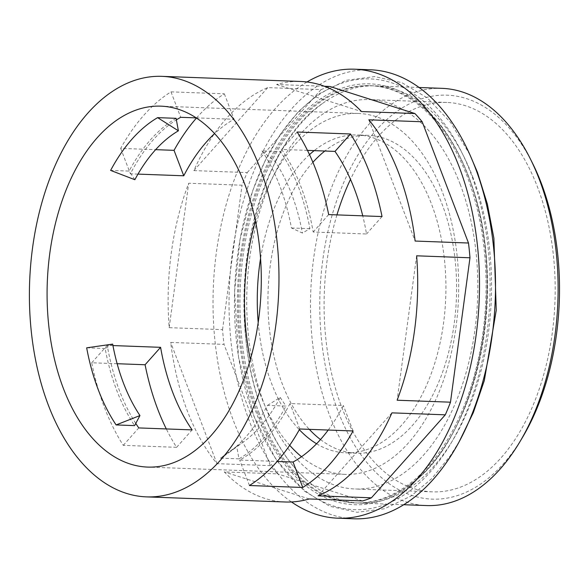 <?xml version="1.0" encoding="UTF-8"?>
<svg xmlns="http://www.w3.org/2000/svg" width="588" height="588" viewBox="0 0 588 588"><rect width="100%" height="100%" fill="white"/><g stroke="black" fill="none" stroke-linecap="round" stroke-linejoin="round"><path stroke-width="0.44" stroke-dasharray="2.94 2.21" d="M253.95 415.981A215.539 127.677 -87.9 0 0 430.159 472.076A215.539 127.677 -87.9 0 0 470.591 172.607A215.539 127.677 -87.9 0 0 294.382 116.512A215.539 127.677 -87.9 0 0 253.95 415.981M472.642 176.643A208.747 123.656 92.1 0 1 474.141 393.835A208.747 123.656 92.1 0 1 360.032 503.108A208.747 123.656 92.1 0 1 308.457 481.572A208.747 123.656 92.1 0 1 262.829 412.35A208.747 123.656 92.1 0 1 322.415 103.561A208.747 123.656 92.1 0 1 375.438 85.892A208.747 123.656 92.1 0 1 472.642 176.643M522.548 437.31A202.125 119.731 92.1 0 1 338.056 411.269A202.125 119.731 92.1 0 1 369.867 137.739A202.125 119.731 92.1 0 1 532.654 163.493M442 88.347A208.747 123.656 -87.9 0 0 327.891 197.612A208.747 123.656 -87.9 0 0 329.39 414.812A208.747 123.656 -87.9 0 0 426.601 505.562M316.565 443.771A159.047 94.212 -87.9 0 0 345.729 452.841A159.047 94.212 -87.9 0 0 432.672 369.587A159.047 94.212 -87.9 0 0 431.526 204.109A159.047 94.212 -87.9 0 0 357.467 134.961A159.047 94.212 -87.9 0 0 314.176 150.638M309.494 154.622A159.047 94.212 -87.9 0 0 260.565 258.455M258.198 322.54A159.047 94.212 -87.9 0 0 271.671 383.699A159.047 94.212 -87.9 0 0 299.336 429.696M320.489 439.552A159.047 94.212 -87.9 0 0 356.401 453.238A159.047 94.212 -87.9 0 0 443.345 369.984A159.047 94.212 -87.9 0 0 442.198 204.499A159.047 94.212 -87.9 0 0 368.139 135.358A159.047 94.212 -87.9 0 0 324.841 151.035M312.897 162.303A159.047 94.212 -87.9 0 0 282.343 384.089A159.047 94.212 -87.9 0 0 309.31 429.343M460.183 184.294A194.834 115.41 -87.9 0 0 369.455 99.593A194.834 115.41 -87.9 0 0 262.954 201.574A194.834 115.41 -87.9 0 0 264.357 404.294A194.834 115.41 -87.9 0 0 355.086 488.995A194.834 115.41 -87.9 0 0 461.587 387.014A194.834 115.41 -87.9 0 0 460.183 184.294M336.946 214.892A194.834 115.41 -87.9 0 0 341.724 407.153A194.834 115.41 -87.9 0 0 432.445 491.855A194.834 115.41 -87.9 0 0 538.953 389.873A194.834 115.41 -87.9 0 0 537.55 187.153A194.834 115.41 -87.9 0 0 446.821 102.452A194.834 115.41 -87.9 0 0 350.499 179.384M370.558 69.796A224.653 133.072 -87.9 0 0 247.754 187.388A224.653 133.072 -87.9 0 0 249.371 421.133A224.653 133.072 -87.9 0 0 353.983 518.8M306.98 81.975A224.653 133.072 -87.9 0 0 233.362 420.538A224.653 133.072 -87.9 0 0 291.479 501.961M176.084 118.32A180.582 106.972 -87.9 0 0 129.11 171.093L110.625 170.41M196.238 117.879L234.068 119.276A180.582 106.972 -87.9 0 0 214.598 133.579M137.989 174.107L130.404 173.82A180.582 106.972 92.1 0 1 176.371 119.864M135.769 423.426A180.582 106.972 92.1 0 1 119.452 390.638A180.582 106.972 92.1 0 1 107.244 345.354L112.947 345.568M112.668 344.112L105.156 348.515A180.582 106.972 -87.9 0 0 116.784 390.542A180.582 106.972 -87.9 0 0 134.601 425.616M105.156 348.515L86.671 347.831M261.998 150.866A180.582 106.972 92.1 0 1 279.807 185.948A180.582 106.972 92.1 0 1 291.442 227.975L302.408 233.054L309.92 228.659A180.582 106.972 -87.9 0 0 298.292 186.631A180.582 106.972 -87.9 0 0 280.476 151.55L261.998 150.866L275.125 161.612A167.33 99.122 92.1 0 1 302.408 233.054M307.458 150.388L281.637 149.44A180.582 106.972 92.1 0 1 300.96 186.727A180.582 106.972 92.1 0 1 313.169 232.01L366.522 233.98A180.582 106.972 -87.9 0 0 362.752 215.84M301.512 456.729A180.582 106.972 -87.9 0 0 344.935 474.362A180.582 106.972 -87.9 0 0 443.653 379.841A180.582 106.972 -87.9 0 0 442.352 191.945A180.582 106.972 -87.9 0 0 358.261 113.44A180.582 106.972 -87.9 0 0 255.449 220.985M250.334 359.533A180.582 106.972 -87.9 0 0 260.844 395.856A180.582 106.972 -87.9 0 0 289.686 445.285M117.144 363.715L91.735 362.781A210.408 124.634 -87.9 0 0 104.466 407.477A210.408 124.634 -87.9 0 0 123.267 445.351L176.62 447.321A210.408 124.634 92.1 0 1 166.308 428.946M285.143 501.998A210.408 124.634 92.1 0 1 224.271 471.907L277.624 473.877A210.408 124.634 -87.9 0 1 270.333 465.637L216.979 463.667A210.408 124.634 92.1 0 1 187.168 410.527A210.408 124.634 92.1 0 1 170.682 342.422L224.035 344.392A210.408 124.634 -87.9 0 1 222.543 329.633L169.19 327.663A210.408 124.634 92.1 0 1 188.689 183.243L242.043 185.213A210.408 124.634 -87.9 0 1 247.232 172.578L193.871 170.608A210.408 124.634 92.1 0 1 267.746 87.619L321.099 89.589A210.408 124.634 -87.9 0 1 329.927 86.48M324.48 86.282L276.573 84.51A210.408 124.634 92.1 0 1 300.666 81.475M196.465 118.034A210.408 124.634 92.1 0 1 224.344 93.823L170.99 91.853A210.408 124.634 -87.9 0 0 120.68 148.374L155.644 149.661M309.92 228.659L291.442 227.975M328.214 430.041A180.582 106.972 -87.9 0 0 343.37 405.514L290.009 403.544A180.582 106.972 92.1 0 1 239.706 460.059L277.183 461.44M238.993 458.853L220.507 458.17L236.685 446.351L238.993 458.853A180.582 106.972 -87.9 0 0 285.966 406.073L267.489 405.389A180.582 106.972 92.1 0 1 228.401 452.973A180.582 106.972 92.1 0 1 220.507 458.17M270.333 465.637L224.035 344.392M222.543 329.633L242.043 185.213M247.232 172.578L321.099 89.589M362.598 500.925L277.624 473.877M169.19 327.663L188.689 183.243M193.871 170.608L267.746 87.619M276.573 84.51L361.546 111.566M368.838 119.805L415.135 241.051M416.627 255.809L397.128 400.222M391.939 412.857L318.071 495.846M309.244 498.955L224.271 471.907M216.979 463.667L170.682 342.422M267.489 405.389L280.211 397.451A167.33 99.122 92.1 0 1 243.998 441.537A167.33 99.122 92.1 0 1 236.685 446.351M280.211 397.451L285.966 406.073M275.125 161.612L280.476 151.55M134.865 179.715L129.11 171.093M297.146 132.013L281.637 149.44M328.677 214.583L313.169 232.01M382.031 216.553L366.522 233.98M120.68 148.374L130.404 173.82M170.99 91.853L180.707 117.306M224.344 93.823L234.068 119.276M123.267 445.351L138.775 427.924M176.62 447.321L192.129 429.894M91.735 362.781L107.244 345.354M299.733 428.99L290.009 403.544M353.087 430.96L343.37 405.514M249.422 485.512L239.706 460.059M258.83 412.203A208.747 123.656 -87.9 0 0 356.041 502.953A208.747 123.656 -87.9 0 0 409.064 485.284A208.747 123.656 -87.9 0 0 468.651 176.496A208.747 123.656 -87.9 0 0 423.015 107.281A208.747 123.656 -87.9 0 0 371.44 85.745A208.747 123.656 -87.9 0 0 257.331 195.01A208.747 123.656 -87.9 0 0 258.83 412.203M468.099 175.408A210.577 124.737 92.1 0 1 428.593 467.989A210.577 124.737 92.1 0 1 256.441 413.18A210.577 124.737 92.1 0 1 295.94 120.606A210.577 124.737 92.1 0 1 468.099 175.408M257.36 412.151A208.747 123.656 -87.9 0 0 354.571 502.902A208.747 123.656 -87.9 0 0 468.68 393.637A208.747 123.656 -87.9 0 0 467.181 176.437A208.747 123.656 -87.9 0 0 369.97 85.686A208.747 123.656 -87.9 0 0 255.861 194.951A208.747 123.656 -87.9 0 0 257.36 412.151M469.922 154.754L450.673 122.554L427.461 98.042L401.964 82.71L374.674 76.58L346.141 80.321L318.733 93.977L298.381 111.617L280.108 134.586L265.056 160.847L252.7 190.644L240.014 239.492L234.583 291.53L238.5 356.865L254.023 416.488L275.985 459.5L304.386 491.098L329.846 506.275L357.07 512.273L384.633 508.745L411.174 495.941L431.842 478.529L450.43 455.649L459.338 441.39M322.415 103.561C252.862 149.477 221.228 311.317 263.306 412.938C274.861 442.801 289.913 465.681 308.457 481.572M368.139 135.358L357.467 134.961M446.821 102.452L369.455 99.593M358.261 113.44L160.847 106.156M403.713 504.717L360.032 503.108M419.119 87.502L375.438 85.892M344.935 474.362L147.522 467.078M432.445 491.855L355.086 488.995M356.401 453.238L345.729 452.841M243.998 441.537L228.401 452.973M409.064 485.284C478.617 439.368 510.244 277.536 468.166 175.908C456.611 146.044 441.566 123.171 423.015 107.281M356.041 502.953L354.571 502.902M371.44 85.745L369.97 85.686"/><path stroke-width="0.88" d="M530.369 158.907L532.654 163.493A202.125 119.731 92.1 0 1 541.21 183.037A202.125 119.731 92.1 0 1 522.548 437.31L519.932 441.706A208.747 123.656 -87.9 0 0 539.211 179.097A208.747 123.656 -87.9 0 0 530.369 158.907A208.747 123.656 -87.9 0 0 442 88.347L419.119 87.502M403.713 504.717L426.601 505.562A208.747 123.656 -87.9 0 0 519.932 441.706M314.176 150.638A159.047 94.212 -87.9 0 0 309.494 154.622M260.565 258.455A159.047 94.212 -87.9 0 0 258.198 322.54M324.841 151.035A159.047 94.212 -87.9 0 0 312.897 162.303M350.499 179.384A194.834 115.41 -87.9 0 0 336.946 214.892M291.479 501.961A224.653 133.072 -87.9 0 0 337.975 518.204L353.983 518.8A224.653 133.072 -87.9 0 0 476.787 401.207A224.653 133.072 -87.9 0 0 475.17 167.462A224.653 133.072 -87.9 0 0 370.558 69.796L354.549 69.2A224.653 133.072 -87.9 0 0 306.98 81.975M337.975 518.204A224.653 133.072 -87.9 0 0 460.779 400.612A224.653 133.072 -87.9 0 0 459.162 166.867A224.653 133.072 -87.9 0 0 354.549 69.2M178.392 130.815A167.33 99.122 92.1 0 0 134.865 179.715L110.625 170.41A180.582 106.972 92.1 0 1 157.606 117.637L178.392 130.815L176.084 118.32L157.606 117.637M176.371 119.864A180.582 106.972 92.1 0 1 180.707 117.306L196.238 117.879M214.598 133.579A180.582 106.972 -87.9 0 0 183.757 175.79L137.989 174.107M112.947 345.568L160.597 347.324A180.582 106.972 -87.9 0 0 172.806 392.608A180.582 106.972 -87.9 0 0 192.129 429.894L138.775 427.924A180.582 106.972 92.1 0 1 135.769 423.426M98.306 389.859A180.582 106.972 92.1 0 1 86.671 347.831L112.668 344.112A167.33 99.122 92.1 0 0 139.951 415.562L134.601 425.616L116.115 424.933A180.582 106.972 92.1 0 1 98.306 389.859M244.939 184.661A180.582 106.972 -87.9 0 0 160.847 106.156A180.582 106.972 -87.9 0 0 62.13 200.677A180.582 106.972 -87.9 0 0 63.43 388.572A180.582 106.972 -87.9 0 0 147.522 467.078A180.582 106.972 -87.9 0 0 246.24 372.549A180.582 106.972 -87.9 0 0 244.939 184.661M362.752 215.84A180.582 106.972 -87.9 0 0 354.314 188.697A180.582 106.972 -87.9 0 0 334.998 151.403L307.458 150.388M255.449 220.985A180.582 106.972 -87.9 0 0 250.334 359.533M249.422 485.512A210.408 124.634 -87.9 0 0 299.733 428.99L353.087 430.96A210.408 124.634 92.1 0 1 302.776 487.481L249.422 485.512M161.943 76.352L300.666 81.475A210.408 124.634 92.1 0 1 361.546 111.566L414.9 113.535A210.408 124.634 -87.9 0 1 422.191 121.775L368.838 119.805A210.408 124.634 92.1 0 1 398.649 172.946A210.408 124.634 92.1 0 1 415.135 241.051L468.489 243.02A210.408 124.634 -87.9 0 1 469.981 257.779L416.627 255.809A210.408 124.634 92.1 0 1 397.128 400.222L450.481 402.192A210.408 124.634 -87.9 0 1 445.3 414.827L391.939 412.857A210.408 124.634 92.1 0 1 318.071 495.846L371.425 497.815A210.408 124.634 -87.9 0 1 362.598 500.925L309.244 498.955A210.408 124.634 92.1 0 1 285.143 501.998L146.419 496.875A210.408 124.634 -87.9 0 0 261.44 386.742A210.408 124.634 -87.9 0 0 259.925 167.823A210.408 124.634 -87.9 0 0 161.943 76.352A210.408 124.634 -87.9 0 0 46.93 186.484A210.408 124.634 -87.9 0 0 48.444 405.404A210.408 124.634 -87.9 0 0 146.419 496.875M369.301 171.858A210.408 124.634 92.1 0 1 382.031 216.553L328.677 214.583A210.408 124.634 -87.9 0 0 315.947 169.888A210.408 124.634 -87.9 0 0 297.146 132.013L350.499 133.983A210.408 124.634 92.1 0 1 369.301 171.858M166.308 428.946A210.408 124.634 92.1 0 1 157.819 409.446A210.408 124.634 92.1 0 1 145.089 364.751L117.144 363.715M414.9 113.535L329.927 86.48L324.48 86.282M155.644 149.661L174.041 150.344A210.408 124.634 92.1 0 1 196.465 118.034M289.686 445.285A180.582 106.972 -87.9 0 0 301.512 456.729M277.183 461.44L293.059 462.028A180.582 106.972 -87.9 0 0 328.214 430.041M422.191 121.775L468.489 243.02M469.981 257.779L450.481 402.192M445.3 414.827L371.425 497.815M309.31 429.343A159.047 94.212 -87.9 0 0 320.489 439.552M299.336 429.696A159.047 94.212 -87.9 0 0 316.565 443.771M116.115 424.933L139.951 415.562M350.499 133.983L334.998 151.403M174.041 150.344L183.757 175.79M145.089 364.751L160.597 347.324M302.776 487.481L293.059 462.028M459.338 441.39L473.318 412.614L484.314 380.568L496.25 310.266L493.883 238.221L487.356 204.036L477.456 172.365L469.922 154.754"/></g></svg>

